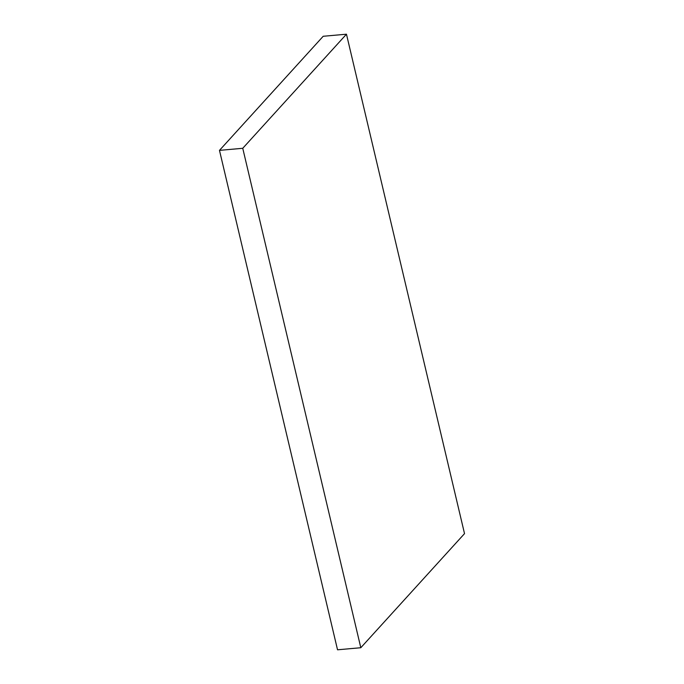 <?xml version="1.0" encoding="UTF-8"?>
<svg xmlns="http://www.w3.org/2000/svg" width="684" height="684" viewBox="0 0 684 684"><rect width="100%" height="100%" fill="white"/><g stroke="black" fill="none" stroke-linecap="round" stroke-linejoin="round"><path stroke-width="1.03" d="M219.478 150.369L337.537 649.8L360.81 647.722L242.752 148.291L219.478 150.369L323.19 36.278L346.463 34.2L464.521 533.631L360.81 647.722M242.752 148.291L346.463 34.2"/></g></svg>
